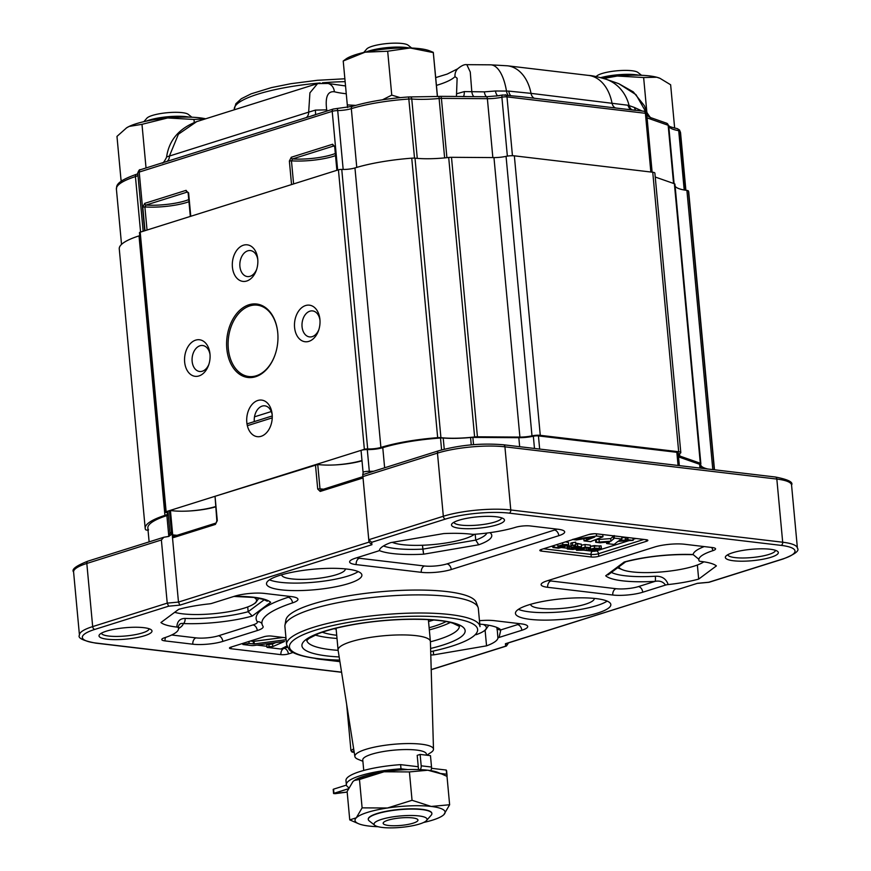 <?xml version="1.0" encoding="UTF-8"?>
<svg xmlns="http://www.w3.org/2000/svg" width="871" height="871" viewBox="0 0 871 871"><rect width="100%" height="100%" fill="white"/><g stroke="black" fill="none" stroke-linecap="round" stroke-linejoin="round"><path stroke-width="1.31" d="M565.508 541.871L568.48 542.524L568.741 545.17L567.652 545.921L563.548 544.919L560.946 545.442L559.824 546.084L562.405 546.542A3.277 0.708 174.7 0 0 564.005 546.4L565.137 546.607L558.518 548.218L552.933 547.554L554.196 547.162L558.681 547.696L562.176 546.857A5.139 1.1 -5.3 0 1 559.378 546.814A4.725 1.013 -5.3 0 1 557.865 546.226L562.786 544.615L567.043 544.549L568.719 545.104L567.652 545.921L563.548 544.919L560.946 545.442L559.824 546.084L562.405 546.542A3.277 0.708 174.7 0 0 564.005 546.4L563.864 544.887L564.005 546.4L565.137 546.607L564.974 544.843L565.137 546.607L558.518 548.218L552.933 547.554L552.769 545.877L552.933 547.554L554.196 547.162L554.032 545.486L554.196 547.162L558.681 547.696L558.583 546.672L558.681 547.696L562.176 546.857A5.139 1.1 -5.3 0 1 559.378 546.814A4.725 1.013 -5.3 0 1 557.865 546.226A4.725 1.013 -5.3 0 1 557.865 546.215L562.786 544.615L568.741 545.17L568.48 542.524L565.508 541.871M571.006 545.758L575.742 544.985L571.006 545.758L570.766 543.166L575.687 542.176L575.742 544.985L571.006 545.758L575.927 544.767L575.687 542.176L572.269 542.698L570.766 543.166L571.006 545.758M581.512 546.792C580.097 547.881 577.212 548.774 572.857 549.47L567.326 549.035L568.273 548.295L571.474 549.209L576.7 548.186A4.399 0.947 -5.3 0 1 574.414 548.371L571.169 547.728L575.045 546.28L581.512 546.792C580.097 547.881 577.212 548.774 572.857 549.47L567.326 549.035L568.273 548.295L568.044 545.769L568.273 548.295L569.754 548.425L569.514 545.845L568.153 545.725L569.514 545.845L569.754 548.425L569.144 548.861L571.474 549.209L576.7 548.186A4.399 0.947 -5.3 0 1 574.414 548.371L571.169 547.728L575.045 546.28L581.512 546.792M577.397 543.417L581.273 544.201L575.807 543.548L577.397 543.417L577.636 546.008L577.397 543.417M585.214 547.13L590.527 547.696A4.769 1.023 -5.3 0 1 590.538 547.75A4.769 1.023 -5.3 0 1 589.449 548.523L585.519 547.5L582.372 548.469L584.485 548.904L583.167 549.253A3.898 0.838 174.7 0 0 580.924 549.176L578.181 549.96L584.136 550.134L576.656 550.287A3.996 0.86 -5.3 0 1 576.417 550.037A3.996 0.86 -5.3 0 1 576.504 549.819L579.139 548.98A3.691 0.795 -5.3 0 1 581.207 548.839A3.647 0.784 -5.3 0 1 580.554 548.458A3.647 0.784 -5.3 0 1 580.576 548.36L585.214 547.13L590.527 547.696A4.769 1.023 -5.3 0 1 590.538 547.75A4.769 1.023 -5.3 0 1 589.449 548.523L585.519 547.5L582.372 548.469L584.485 548.904L584.365 547.652L584.485 548.904L583.167 549.253A3.898 0.838 174.7 0 0 580.924 549.176L578.181 549.96L580.848 550.265L582.993 549.895L582.939 549.22L584.136 550.134L584.038 549.024L584.136 550.134L576.656 550.287A3.996 0.86 -5.3 0 1 576.417 550.037A3.996 0.86 -5.3 0 1 576.504 549.819L579.139 548.98L579.052 548.033L579.139 548.98A3.691 0.795 -5.3 0 1 581.207 548.839A3.647 0.784 -5.3 0 1 580.554 548.458A3.647 0.784 -5.3 0 1 580.576 548.36L580.489 547.5L580.576 548.36L585.214 547.13L584.974 544.538L590.288 545.115A4.769 1.023 -5.3 0 1 590.298 545.159L590.538 547.75L590.298 545.159A4.769 1.023 -5.3 0 0 590.288 545.115L584.974 544.538L581.382 545.213L584.974 544.538L585.214 547.13M576.221 547.957L578.551 547.511A4.475 0.958 174.7 0 0 579.563 547.064L579.563 547.064A3.157 0.675 174.7 0 0 579.748 546.803A3.157 0.675 174.7 0 0 579.661 546.661L576.667 546.455L573.064 547.587L578.551 547.511A4.475 0.958 174.7 0 0 579.563 547.064A3.157 0.675 174.7 0 0 579.748 546.803A3.157 0.675 174.7 0 0 579.661 546.661L576.667 546.455L573.064 547.587L576.221 547.957L576.09 546.531L576.221 547.957M570.93 545.137L571.169 547.75L570.93 545.137M568.905 546.259L571.234 546.629L568.905 546.259M567.086 546.455L567.315 548.98L567.075 546.389L568.034 545.714L567.086 546.455M315.16 635.024A76.637 16.451 174.7 0 0 337.012 638.443A76.637 16.451 174.7 0 1 315.16 635.024M429.327 629.885A76.637 16.451 174.7 0 0 450.165 622.504A76.637 16.451 174.7 0 1 429.327 629.885M322.303 632.226A69.19 14.851 174.7 0 0 336.718 635.286A69.19 14.851 174.7 0 1 322.303 632.226M429.131 627.741A69.19 14.851 174.7 0 0 445.985 621.622A69.19 14.851 174.7 0 1 429.131 627.741M333.865 628.775A69.19 14.851 174.7 0 0 336.141 629.069A69.19 14.851 174.7 0 1 333.865 628.775M428.554 621.524A69.19 14.851 174.7 0 0 433.66 620.032A69.19 14.851 174.7 0 1 428.554 621.524M483.808 624.736A43.909 9.429 -5.3 0 1 483.394 631.388A43.909 9.429 -5.3 0 1 476.099 634.698A43.909 9.429 -5.3 0 0 483.394 631.388L485.441 630.06L488.598 625.509L485.441 630.06L483.394 631.388A43.909 9.429 -5.3 0 0 483.808 624.736M258.807 598.257L255.649 602.808L258.807 598.257M254.016 597.484A43.909 9.429 -5.3 0 1 253.603 604.136A43.909 9.429 -5.3 0 1 215.888 613.489A43.909 9.429 -5.3 0 1 174.679 612.313A43.909 9.429 -5.3 0 0 215.888 613.489A43.909 9.429 -5.3 0 0 253.603 604.136L255.649 602.808L253.603 604.136A43.909 9.429 -5.3 0 0 254.016 597.484M247.723 606.935L248.17 611.714L252.22 616.058L270.663 602.318A58.814 12.619 174.7 0 0 234.255 596.319A58.814 12.619 174.7 0 1 270.663 602.318L252.22 616.058L248.17 611.714L264.294 599.705L248.17 611.714L247.723 606.935M474.401 534.293A43.909 9.429 -5.3 0 1 473.454 534.968A43.909 9.429 -5.3 0 1 433.562 544.527A43.909 9.429 -5.3 0 1 392.592 542.47A43.909 9.429 -5.3 0 1 392.298 542.339A43.909 9.429 -5.3 0 0 392.592 542.47L392.592 542.47A43.909 9.429 -5.3 0 0 433.562 544.527A43.909 9.429 -5.3 0 0 473.454 534.968L474.499 534.293L473.454 534.968A43.909 9.429 -5.3 0 0 474.401 534.293M621.6 569.362A43.909 9.429 -5.3 0 1 618.846 566.879A43.909 9.429 -5.3 0 0 621.6 569.362A43.909 9.429 -5.3 0 0 622.384 569.71A43.909 9.429 -5.3 0 1 621.6 569.362M703.822 561.817A43.909 9.429 -5.3 0 1 703.245 562.209A43.909 9.429 -5.3 0 1 663.354 571.779A43.909 9.429 -5.3 0 1 622.384 569.71L617.637 567.772L622.384 569.71A43.909 9.429 -5.3 0 0 663.354 571.779A43.909 9.429 -5.3 0 0 703.245 562.209L703.844 561.817A43.909 9.429 -5.3 0 1 703.245 562.209L703.844 561.817M697.366 565.007L698.673 579.106L716.398 565.91A54.546 11.704 174.7 0 0 700.48 561.381A4.257 0.915 174.7 0 1 699.152 560.924A53.218 11.421 -5.3 0 1 698.836 559.922A53.218 11.421 -5.3 0 1 712.783 550.701A10.648 2.286 174.7 0 0 715.57 548.861A10.648 2.286 174.7 0 0 712.293 547.543L684.519 544.244A21.285 4.573 174.7 0 0 654.546 547.042L546.999 580.881A21.285 4.573 174.7 0 0 541.12 584.659A21.285 4.573 174.7 0 0 547.663 587.304L612.77 595.024A21.285 4.573 174.7 0 0 642.744 592.226L665.488 585.072C663.201 581.741 659.761 580.5 655.155 581.338A4.257 0.642 -93.4 0 0 655.34 576.243C661.895 575.992 666.173 578.758 668.177 584.561A54.546 11.704 174.7 0 0 698.673 579.106L716.398 565.91A54.546 11.704 174.7 0 0 700.48 561.381A4.257 0.915 174.7 0 1 699.152 560.924A53.218 11.421 -5.3 0 1 698.836 559.922A53.218 11.421 -5.3 0 1 712.783 550.701A10.648 2.286 174.7 0 0 715.57 548.861A10.648 2.286 174.7 0 0 712.293 547.543L684.519 544.244A21.285 4.573 174.7 0 0 654.546 547.042L546.999 580.881A21.285 4.573 174.7 0 0 541.12 584.659A21.285 4.573 174.7 0 0 547.663 587.304L612.77 595.024A21.285 4.573 174.7 0 0 642.744 592.226L665.488 585.072C663.201 581.741 659.761 580.5 655.155 581.338A4.257 0.642 -93.4 0 0 655.34 576.243C661.895 575.992 666.173 578.758 668.177 584.561A4.257 0.915 174.7 0 0 665.488 585.072A4.257 0.915 174.7 0 1 668.177 584.561A54.546 11.704 174.7 0 0 698.673 579.106L697.366 565.007M369.162 449.578A13.315 2.863 -5.3 0 0 382.772 447.672L384.634 467.781L382.772 447.672A71.847 15.417 -5.3 0 1 440.497 438.037A71.847 15.417 174.7 0 0 382.772 447.672A13.315 2.863 174.7 0 1 367.29 449.578L369.304 471.309A4.257 1.971 -88.7 0 0 369.522 472.539A4.257 1.971 -88.7 0 1 369.304 471.309L367.29 449.578A5.324 1.143 -5.3 0 0 361.04 450.351L363.055 472.093A4.257 2.951 -107.5 0 1 362.728 474.401A4.257 2.951 -107.5 0 0 363.055 472.093A5.324 1.143 -5.3 0 1 369.304 471.309A13.315 2.863 -5.3 0 0 373.713 471.222A13.315 2.863 -5.3 0 1 369.304 471.309A5.324 1.143 -5.3 0 0 363.055 472.093L361.04 450.351A5.324 1.143 -5.3 0 1 367.29 449.578A13.315 2.863 174.7 0 0 382.772 447.672A71.847 15.417 -5.3 0 1 440.497 438.037A5.324 1.143 -5.3 0 1 443.208 438.026A43.104 9.254 174.7 0 0 470.569 437.503A5.324 1.143 -5.3 0 1 472.866 437.394L518.833 437.699A15.961 3.43 174.7 0 0 533.346 436.229A4.257 0.915 -5.3 0 1 538.441 435.903L676.843 452.31A4.257 0.915 -5.3 0 1 678.15 452.844A4.257 0.915 174.7 0 0 676.843 452.31A4.257 0.915 -5.3 0 1 678.15 452.844L679.336 465.626L678.15 452.844A4.257 0.915 174.7 0 1 677.649 453.334M320.201 491.44L317.719 489.023L315.454 464.7L215.039 496.296L217.293 520.618L215.377 524.418A1.6 1.111 72.5 0 1 216.052 523.036L216.052 523.036A1.6 1.111 72.5 0 0 215.377 524.418L217.293 520.618L215.039 496.296L216.846 520.902L215.039 496.296L317.741 464.493A31.933 6.859 174.7 0 0 361.487 460.966A31.933 6.859 174.7 0 1 317.741 464.493L315.454 464.7L317.719 489.023L320.201 491.44L361.944 478.299A1.6 1.111 72.5 0 1 362.619 476.916L362.619 476.916A1.6 1.111 72.5 0 0 361.944 478.299L320.201 491.44A1.6 1.111 72.5 0 1 320.876 490.046L320.876 490.046A1.6 1.111 72.5 0 0 320.201 491.44M172.48 537.472L178.479 602.079L167.232 603.135L92.674 626.597A47.894 10.278 174.7 0 0 79.446 635.101L73.589 571.964A47.894 10.278 -5.3 0 1 86.817 563.45L92.674 626.597A2.657 1.84 72.5 0 0 94.83 629.406A45.238 9.712 174.7 0 0 96.235 643.07L341.574 672.162L96.235 643.07A2.657 1.829 -83.2 0 1 95.679 643.125A2.657 1.829 -83.2 0 0 96.235 643.07A45.238 9.712 174.7 0 1 94.83 629.406L168.636 606.183L167.232 603.135L92.674 626.597A47.894 10.278 174.7 0 0 79.446 635.101L73.589 571.964A47.894 10.278 -5.3 0 1 86.817 563.45A2.657 1.84 -107.5 0 1 87.927 561.142L163.781 537.265L161.375 539.987L167.232 603.135L161.375 539.987L86.817 563.45L92.674 626.597A2.657 1.84 72.5 0 0 94.83 629.406L168.636 606.183L167.232 603.135L178.479 602.079L179.872 605.138L178.479 602.079L172.48 537.472A1.6 1.121 -64.5 0 1 174.08 536.101L172.698 534.838L174.08 536.101A1.6 1.121 -64.5 0 0 172.48 537.472L172.24 534.794L172.48 537.472L173.634 537.549L215.377 524.418L172.48 537.472M171.99 532.214L169.453 510.635A5.324 1.143 -5.3 0 0 167.983 511.582A5.324 1.143 -5.3 0 1 169.453 510.635L170.444 510.504A31.933 6.859 174.7 0 0 215.551 506.9A31.933 6.859 174.7 0 1 170.444 510.504L172.24 534.794L171.99 532.214L171.141 534.674L168.876 536.373L163.781 537.265L161.375 539.987L86.817 563.45A2.657 1.84 -107.5 0 1 87.927 561.142C76.049 565.834 71.27 569.438 73.589 571.964C71.27 569.438 76.049 565.834 87.927 561.142L163.781 537.265L168.702 536.449L169.997 533.324A5.324 1.143 -5.3 0 1 171.467 532.377L171.141 534.674L168.876 536.373L169.997 533.324A5.324 1.143 -5.3 0 1 171.467 532.377L169.453 510.635L171.99 532.214M362.902 476.579L368.76 539.726L371.677 542.295L368.771 539.748L362.739 474.673L438.592 450.808A2.657 1.84 72.5 0 0 437.471 453.116A47.894 10.278 -5.3 0 1 504.919 446.823L510.776 509.971A47.894 10.278 174.7 0 0 443.328 516.263L368.76 539.726L443.328 516.263A2.657 1.84 72.5 0 0 445.484 519.072L371.677 542.295L371.928 544.713L369.01 542.132L178.479 602.079L369.01 542.132L368.771 539.748L369.021 542.154L371.928 544.713L179.872 605.138L168.636 606.183L179.872 605.138L371.928 544.713L371.677 542.295L445.484 519.072A45.238 9.712 174.7 0 1 509.187 513.139A45.238 9.712 174.7 0 0 445.484 519.072A2.657 1.84 72.5 0 1 443.328 516.263L437.471 453.116L362.902 476.579L362.739 474.673L438.592 450.808A2.657 1.84 72.5 0 0 437.471 453.116A47.894 10.278 -5.3 0 1 504.919 446.823L510.776 509.971A2.657 1.829 96.8 0 1 509.187 513.139L781.102 545.377A2.657 1.829 -83.2 0 0 782.691 542.219L510.776 509.971A47.894 10.278 174.7 0 0 443.328 516.263L437.471 453.116L362.902 476.579M108.777 636.048A23.953 5.139 174.7 0 0 134.624 634.774A23.953 5.139 174.7 0 0 149.115 628.753A23.953 5.139 174.7 0 1 134.624 634.774A23.953 5.139 174.7 0 1 108.777 636.048A23.953 5.139 174.7 0 1 101.428 633.173A23.953 5.139 174.7 0 0 108.777 636.048M735.102 557.603A23.953 5.139 174.7 0 0 760.949 556.34A23.953 5.139 174.7 0 0 775.44 550.309A23.953 5.139 174.7 0 1 760.949 556.34A23.953 5.139 174.7 0 1 735.102 557.603A23.953 5.139 174.7 0 1 727.764 554.74A23.953 5.139 174.7 0 0 735.102 557.603M461.271 525.137A23.953 5.139 174.7 0 0 487.118 523.863A23.953 5.139 174.7 0 0 501.609 517.842A23.953 5.139 174.7 0 1 487.118 523.863A23.953 5.139 174.7 0 1 461.271 525.137A23.953 5.139 174.7 0 1 453.922 522.262A23.953 5.139 174.7 0 0 461.271 525.137M358.221 571.594A47.894 10.278 -5.3 0 1 314.453 582.198A47.894 10.278 -5.3 0 1 269.477 579.825A47.894 10.278 -5.3 0 0 314.453 582.198A47.894 10.278 -5.3 0 0 358.221 571.594M345.286 568.883A31.933 6.859 -5.3 0 1 345.297 569.013A31.933 6.859 -5.3 0 1 314.137 578.78A31.933 6.859 -5.3 0 1 281.703 574.914A31.933 6.859 -5.3 0 1 281.703 574.784A31.933 6.859 -5.3 0 0 281.703 574.914A31.933 6.859 -5.3 0 0 314.137 578.78A31.933 6.859 -5.3 0 0 345.297 569.013A31.933 6.859 -5.3 0 0 345.286 568.883M496.318 516.775A26.609 5.716 174.7 0 0 470.09 517.755A26.609 5.716 174.7 0 0 452.038 523.678A26.609 5.716 174.7 0 0 478.527 528.218A26.609 5.716 174.7 0 0 503.732 518.887A26.609 5.716 174.7 0 0 496.318 516.775A26.609 5.716 174.7 0 0 470.09 517.755A26.609 5.716 174.7 0 0 452.038 523.678A26.609 5.716 174.7 0 0 478.527 528.218A26.609 5.716 174.7 0 0 503.732 518.887A26.609 5.716 174.7 0 0 496.318 516.775M770.149 549.242A26.609 5.716 174.7 0 0 743.932 550.232A26.609 5.716 174.7 0 0 725.87 556.155A26.609 5.716 174.7 0 0 752.359 560.695A26.609 5.716 174.7 0 0 777.563 551.354A26.609 5.716 174.7 0 0 770.149 549.242A26.609 5.716 174.7 0 0 743.932 550.232A26.609 5.716 174.7 0 0 725.87 556.155A26.609 5.716 174.7 0 0 752.359 560.695A26.609 5.716 174.7 0 0 777.563 551.354A26.609 5.716 174.7 0 0 770.149 549.242M143.824 627.675A26.609 5.716 174.7 0 0 117.596 628.666A26.609 5.716 174.7 0 0 99.544 634.589A26.609 5.716 174.7 0 0 126.034 639.129A26.609 5.716 174.7 0 0 151.238 629.798A26.609 5.716 174.7 0 0 143.824 627.675A26.609 5.716 174.7 0 0 117.596 628.666A26.609 5.716 174.7 0 0 99.544 634.589A26.609 5.716 174.7 0 0 126.034 639.129A26.609 5.716 174.7 0 0 151.238 629.798A26.609 5.716 174.7 0 0 143.824 627.675M280.908 654.644A5.324 1.143 174.7 0 0 288.399 653.947L293.102 652.466L288.399 653.947A5.324 3.68 72.5 0 0 284.088 648.318L287.386 647.284L284.088 648.318A5.324 3.669 96.8 0 0 280.908 654.644A5.324 1.143 174.7 0 0 288.399 653.947A5.324 3.68 72.5 0 0 284.088 648.318A5.324 3.669 96.8 0 0 280.908 654.644L231.12 648.743L280.908 654.644M230.946 647.131A5.324 1.143 174.7 0 0 229.476 648.078A5.324 1.143 174.7 0 0 231.12 648.743A5.324 3.669 96.8 0 1 231.153 647.077A5.324 3.669 96.8 0 0 231.12 648.743A5.324 1.143 174.7 0 1 229.476 648.078A5.324 1.143 174.7 0 1 230.946 647.131L263.924 636.755L230.946 647.131M271.425 636.059A5.324 1.143 174.7 0 0 263.924 636.755A5.324 1.143 174.7 0 1 271.425 636.059L285.96 637.79L271.425 636.059M591.257 556.994A5.324 1.143 174.7 0 0 598.758 556.297L646.391 541.316A5.324 1.143 174.7 0 0 647.861 540.368A5.324 1.143 174.7 0 0 646.217 539.704L596.439 533.803A5.324 1.143 174.7 0 0 588.938 534.5L541.305 549.481A5.324 1.143 174.7 0 0 539.835 550.428A5.324 1.143 174.7 0 0 541.468 551.093L591.257 556.994A5.324 1.143 174.7 0 0 598.758 556.297L646.391 541.316A5.324 1.143 174.7 0 0 647.861 540.368A5.324 1.143 174.7 0 0 646.217 539.704L596.439 533.803A5.324 1.143 174.7 0 0 588.938 534.5L541.305 549.481A5.324 1.143 174.7 0 0 539.835 550.428A5.324 1.143 174.7 0 0 541.468 551.093L591.257 556.994L591.017 554.413A5.324 1.143 174.7 0 0 598.519 553.706L598.758 556.297L598.519 553.706L643.909 539.432L598.519 553.706A2.657 1.84 72.5 0 0 596.363 550.897L629.308 540.532L596.363 550.897A2.657 0.566 174.7 0 1 592.607 551.245A2.657 0.566 174.7 0 0 596.363 550.897A2.657 1.84 72.5 0 1 598.519 553.706A5.324 1.143 174.7 0 1 591.017 554.413A2.657 1.829 96.8 0 1 592.607 551.245L586.477 550.516L586.009 547.685L587.718 547.478L586.009 547.685L586.248 550.265L588.077 550.047L587.816 547.489L587.903 548.414L588.709 547.805L587.903 548.414L588.077 550.047A6.228 1.339 -5.3 0 1 588.567 549.612L588.458 548.447L588.567 549.612L594.566 548.175L599.498 548.654L599.259 546.073L601.055 545.856L601.491 548.697L599.629 548.915A4.769 1.023 -5.3 0 1 599.281 549.307L593.456 550.788L588.818 550.603A7.763 1.666 -5.3 0 1 588.165 550.309L586.248 550.265L588.077 550.047A6.228 1.339 -5.3 0 1 588.567 549.612L594.566 548.175L601.295 548.447L601.055 545.856L601.491 548.697L599.629 548.915A4.769 1.023 -5.3 0 1 599.281 549.307L593.456 550.788L588.818 550.603A7.763 1.666 -5.3 0 1 588.165 550.309L586.466 550.516L592.607 551.245A2.657 1.829 96.8 0 0 591.017 554.413L591.257 556.994M378.243 551.016L355.51 558.169A21.285 4.573 174.7 0 0 349.63 561.958A21.285 4.573 174.7 0 0 356.174 564.604L421.281 572.323A21.285 4.573 174.7 0 0 451.254 569.525L558.801 535.687A21.285 4.573 174.7 0 0 564.68 531.909A21.285 4.573 174.7 0 0 558.137 529.263L530.363 525.964A10.648 2.286 174.7 0 0 515.523 527.314A53.218 11.421 -5.3 0 1 474.51 534.293A4.257 0.915 174.7 0 1 471.821 534.261A54.546 11.704 174.7 0 0 443.698 533.575L390.785 542.6A54.546 11.704 174.7 0 0 379.418 550.32A4.257 0.915 174.7 0 1 378.243 551.016L355.51 558.169A21.285 4.573 174.7 0 0 349.63 561.958A21.285 4.573 174.7 0 0 356.174 564.604L421.281 572.323A21.285 4.573 174.7 0 0 451.254 569.525L558.801 535.687A21.285 4.573 174.7 0 0 564.68 531.909A21.285 4.573 174.7 0 0 558.137 529.263L530.363 525.964A10.648 2.286 174.7 0 0 515.523 527.314A53.218 11.421 -5.3 0 1 474.51 534.293A4.257 0.915 174.7 0 1 471.821 534.261A54.546 11.704 174.7 0 0 443.698 533.575L390.785 542.6A54.546 11.704 174.7 0 0 379.418 550.32A4.257 0.915 174.7 0 1 378.243 551.016M178.185 627.523A53.218 11.421 -5.3 0 1 178.501 628.524A53.218 11.421 -5.3 0 1 164.554 637.746A10.648 2.286 174.7 0 0 161.766 639.586A10.648 2.286 174.7 0 0 165.044 640.904L192.818 644.202A21.285 4.573 174.7 0 0 222.791 641.404L257.283 630.55A21.285 4.573 174.7 0 0 263.162 626.772A21.285 4.573 174.7 0 0 262.977 626.26A119.752 25.705 -5.3 0 1 261.91 623.386A119.752 25.705 -5.3 0 1 292.525 602.895A21.285 4.573 174.7 0 0 297.958 599.248A21.285 4.573 174.7 0 0 291.426 596.602L264.566 593.423A21.285 4.573 174.7 0 0 234.593 596.221L211.849 603.374A4.257 0.915 174.7 0 1 209.16 603.886A54.546 11.704 174.7 0 0 178.664 609.341L160.939 622.536A54.546 11.704 174.7 0 0 176.857 627.066C177.14 621.393 179.883 618.508 185.088 618.421A54.546 11.704 174.7 0 0 248.17 611.714A54.546 11.704 174.7 0 1 185.088 618.421A4.257 2.21 -87.7 0 1 183.291 623.549C180.439 622.983 178.74 624.311 178.185 627.523A4.257 0.915 174.7 0 0 176.857 627.066C177.14 621.393 179.883 618.508 185.088 618.421A4.257 2.21 -87.7 0 1 183.291 623.549C180.439 622.983 178.74 624.311 178.185 627.523A53.218 11.421 -5.3 0 1 178.501 628.524A53.218 11.421 -5.3 0 1 164.554 637.746A10.648 2.286 174.7 0 0 161.766 639.586A10.648 2.286 174.7 0 0 165.044 640.904L192.818 644.202A21.285 4.573 174.7 0 0 222.791 641.404L257.283 630.55A21.285 4.573 174.7 0 0 263.162 626.772A21.285 4.573 174.7 0 0 262.977 626.26A119.752 25.705 -5.3 0 1 261.91 623.386A119.752 25.705 -5.3 0 1 292.525 602.895A21.285 4.573 174.7 0 0 297.958 599.248A21.285 4.573 174.7 0 0 291.426 596.602L264.566 593.423A21.285 4.573 174.7 0 0 234.593 596.221L211.849 603.374A4.257 0.915 174.7 0 1 209.16 603.886A54.546 11.704 174.7 0 0 178.664 609.341L160.939 622.536A54.546 11.704 174.7 0 0 176.857 627.066A4.257 0.915 174.7 0 1 178.185 627.523M528.675 604.899A47.894 10.278 -5.3 0 1 580.467 597.833A47.894 10.278 -5.3 0 1 610.832 604.561A47.894 10.278 -5.3 0 1 564.092 619.216A47.894 10.278 -5.3 0 1 515.447 613.402A47.894 10.278 -5.3 0 1 528.675 604.899A47.894 10.278 -5.3 0 1 580.467 597.833A47.894 10.278 -5.3 0 1 610.832 604.561A47.894 10.278 -5.3 0 1 564.092 619.216A47.894 10.278 -5.3 0 1 515.447 613.402A47.894 10.278 -5.3 0 1 528.675 604.899M312.275 604.158A95.701 20.545 174.7 0 0 285.906 619.945L284.959 625.236A97.127 20.85 174.7 0 0 284.904 626.467L286.592 644.584A97.127 20.85 -5.3 0 1 381.378 614.861A97.127 20.85 -5.3 0 1 480.019 626.641A97.127 20.85 -5.3 0 0 381.378 614.861A97.127 20.85 -5.3 0 0 286.592 644.584L289.096 649.57C291.415 652.172 297.457 656.037 317.948 658.726C297.457 656.037 291.415 652.172 289.096 649.57L286.592 644.584L284.904 626.467A97.127 20.85 174.7 0 1 284.959 625.236A97.127 20.85 174.7 0 1 311.731 609.21A97.127 20.85 174.7 0 0 284.959 625.236L285.906 619.945A95.701 20.545 174.7 0 1 312.275 604.158A95.701 20.545 174.7 0 1 413.126 590.07A95.701 20.545 174.7 0 1 476.154 602.297A95.701 20.545 174.7 0 0 413.126 590.07A95.701 20.545 174.7 0 0 312.275 604.158M430.786 654.992A54.546 11.704 174.7 0 0 433.638 654.872L486.551 645.847A54.546 11.704 174.7 0 0 497.918 638.127L497.374 631.127L497.918 638.127A4.257 0.915 174.7 0 1 499.094 637.43L521.827 630.277A21.285 4.573 174.7 0 0 527.706 626.489A21.285 4.573 174.7 0 0 521.163 623.843L494.314 620.664A21.285 4.573 174.7 0 0 479.464 620.707A21.285 4.573 174.7 0 1 494.314 620.664L521.163 623.843A21.285 4.573 174.7 0 1 527.706 626.489A21.285 4.573 174.7 0 1 521.827 630.277L499.094 637.43A4.257 0.915 174.7 0 0 497.918 638.127A54.546 11.704 174.7 0 1 486.551 645.847L485.103 630.277L486.551 645.847L433.638 654.872L433.29 651.17L433.638 654.872A54.546 11.704 174.7 0 1 430.786 654.992M319.2 659.184L339.919 661.644L319.2 659.184A21.285 4.573 174.7 0 1 315.019 658.345A21.285 4.573 174.7 0 0 319.2 659.184M279.733 575.383A47.894 10.278 -5.3 0 1 331.524 568.317A47.894 10.278 -5.3 0 1 361.89 575.045A47.894 10.278 -5.3 0 1 315.15 589.7A47.894 10.278 -5.3 0 1 266.504 583.886A47.894 10.278 -5.3 0 1 279.733 575.383A47.894 10.278 -5.3 0 1 331.524 568.317A47.894 10.278 -5.3 0 1 361.89 575.045A47.894 10.278 -5.3 0 1 315.15 589.7A47.894 10.278 -5.3 0 1 266.504 583.886A47.894 10.278 -5.3 0 1 279.733 575.383M607.163 601.11A47.894 10.278 -5.3 0 1 563.395 611.714A47.894 10.278 -5.3 0 1 518.419 609.352A47.894 10.278 -5.3 0 0 563.395 611.714A47.894 10.278 -5.3 0 0 607.163 601.11M594.218 598.399A31.933 6.859 -5.3 0 1 594.24 598.529A31.933 6.859 -5.3 0 1 563.08 608.306A31.933 6.859 -5.3 0 1 530.646 604.43A31.933 6.859 -5.3 0 1 530.646 604.3A31.933 6.859 -5.3 0 0 530.646 604.43A31.933 6.859 -5.3 0 0 563.08 608.306A31.933 6.859 -5.3 0 0 594.24 598.529A31.933 6.859 -5.3 0 0 594.218 598.399M478.331 608.524A97.127 20.85 174.7 0 0 478.048 607.327A97.127 20.85 174.7 0 0 414.084 594.915A97.127 20.85 174.7 0 0 311.731 609.21A97.127 20.85 174.7 0 1 414.084 594.915A97.127 20.85 174.7 0 1 478.048 607.327A97.127 20.85 174.7 0 1 478.331 608.524L480.019 626.641L478.331 608.524M500.792 629.907L499.094 637.43L500.792 629.907A58.814 12.619 174.7 0 0 479.779 624.126A58.814 12.619 174.7 0 1 500.792 629.907L517.516 624.649A15.961 3.43 174.7 0 0 519.965 623.701A15.961 3.43 174.7 0 1 517.516 624.649A5.324 3.68 -107.5 0 1 521.827 630.277A5.324 3.68 -107.5 0 0 517.516 624.649L500.792 629.907A4.257 4.105 -42 0 1 497.254 628.622A4.257 4.105 -42 0 0 500.792 629.907M693.087 554.544L698.618 559.095L693.087 554.544A4.257 2.21 92.3 0 1 692.521 554.664L692.521 554.664A4.257 2.21 92.3 0 0 693.087 554.544A58.814 12.619 174.7 0 0 624.159 562.035L605.715 575.775A58.814 12.619 174.7 0 0 655.155 581.338L638.432 586.597L655.155 581.338A58.814 12.619 174.7 0 1 605.715 575.775L624.159 562.035A58.814 12.619 174.7 0 1 693.087 554.544A58.542 12.564 174.7 0 1 704.203 546.574A58.542 12.564 174.7 0 0 693.087 554.544M475.196 534.239L475.74 540.107L478.723 544.789A58.814 12.619 174.7 0 0 489.927 532.649A58.814 12.619 174.7 0 1 478.723 544.789L475.74 540.107A54.546 11.704 174.7 0 0 486.911 533.052A54.546 11.704 174.7 0 1 475.74 540.107L475.196 534.239M422.468 545.246L423.633 554.185L478.723 544.789L423.633 554.185L422.838 549.133L475.74 540.107L422.838 549.133L422.468 545.246M556.112 544.832L557.756 545.017L556.112 544.832M590.396 546.28L601.055 545.856L601.491 548.697L599.498 548.654L599.259 546.073L594.327 545.594L590.396 546.28M588.774 534.554L594.37 533.716L588.774 534.554M595.514 539.682L596.156 539.65A24.954 5.357 174.7 0 0 599.041 539.465L610.713 538.583L614.175 535.545L610.713 538.583L610.952 541.174L614.414 538.136L614.207 535.905L614.414 538.136L621.894 539.018L621.687 536.797L621.894 539.018L619.031 540.564L625.465 540.064L625.226 537.483A8.166 1.753 174.7 0 0 626.51 537.363A8.166 1.753 174.7 0 1 625.226 537.483L621.774 537.745L625.226 537.483L625.465 540.064A8.166 1.753 174.7 0 0 626.924 539.933L626.685 537.385L626.924 539.933A5.215 1.121 174.7 0 0 628.067 539.759L627.86 537.527L628.067 539.759L633.163 540.358L632.956 538.136L633.163 540.358L617.887 541.381L614.153 544.451L606.63 543.558L606.51 542.241L606.63 543.558L608.067 543.101L607.98 542.121L608.067 543.101A13.707 2.94 174.7 0 0 608.785 542.644L609.711 541.991L602.318 542.557A4.464 0.958 174.7 0 0 600.261 542.807L595.753 542.274L595.514 539.682L596.156 539.65A24.954 5.357 174.7 0 0 599.041 539.465L610.713 538.583L610.952 541.174L614.414 538.136L621.894 539.018L619.031 540.564L625.465 540.064A8.166 1.753 174.7 0 0 626.924 539.933A5.215 1.121 174.7 0 0 628.067 539.759L633.163 540.358L617.887 541.381L614.153 544.451L606.63 543.558L608.067 543.101A13.707 2.94 174.7 0 0 608.785 542.644L609.711 541.991L602.318 542.557A4.464 0.958 174.7 0 0 600.261 542.807L596.395 542.241A24.954 5.357 174.7 0 0 599.281 542.045L599.041 539.465L599.281 542.045L610.952 541.174L599.281 542.045A24.954 5.357 174.7 0 1 596.395 542.241L596.156 539.65L596.395 542.241L595.753 542.274L595.514 539.682M266.744 644.79L272.536 643.996L275.672 642.624L272.536 643.996L272.775 646.587L284.534 641.448L254.092 645.476A2.918 0.631 -5.3 0 1 251.512 645.542L242.889 644.518L242.791 643.408L242.889 644.518L249.128 643.429L248.943 641.47L249.128 643.429L254.299 643.919L286.134 639.695L254.299 643.919L254.049 641.339L283.217 637.463L253.232 641.361L254.049 641.339L254.299 643.919L253.472 643.941L253.232 641.361L250.391 641.023L253.232 641.361L253.472 643.941L249.128 643.429L242.889 644.518L251.512 645.542A2.918 0.631 -5.3 0 0 254.092 645.476L284.534 641.448L272.775 646.587L272.536 643.996L268.812 644.05L269.052 646.641L272.775 646.587L269.052 646.641L268.812 644.05L266.744 644.79L266.983 647.382L269.052 646.641L266.983 647.382L266.744 644.79M286.864 645.999L280.963 649.037L266.983 647.382L280.963 649.037L286.864 645.999M286.091 639.26L285.514 637.735L286.091 639.26M678.531 456.894L699.62 464.287A5.324 1.143 -5.3 0 1 700.164 464.722A5.324 1.143 -5.3 0 1 700.164 464.733A5.324 1.143 -5.3 0 1 700.164 464.733A5.324 1.143 174.7 0 0 700.164 464.722A5.324 1.143 174.7 0 0 699.62 464.287A5.324 1.143 -5.3 0 1 700.164 464.722L700.48 468.13L700.164 464.722M700.175 464.842A43.104 9.254 174.7 0 0 706.131 468.805A43.104 9.254 -5.3 0 1 700.175 464.842A43.104 9.254 174.7 0 0 706.131 468.805M148.527 529.895A71.847 15.417 174.7 0 1 147.841 528.109A71.847 15.417 -5.3 0 1 166.884 515.599A71.847 15.417 174.7 0 0 147.841 528.109A71.847 15.417 -5.3 0 1 166.884 515.599A13.315 2.863 174.7 0 0 168.31 515.077A13.315 2.863 -5.3 0 1 166.884 515.599A13.315 2.863 174.7 0 0 168.31 515.077M505.659 646.151L508.098 643.549L506.443 646.032L432.408 669.32A2.657 1.84 72.5 0 1 431.853 669.374L506.443 646.032L432.408 669.32A2.657 1.84 72.5 0 1 431.853 669.374L505.659 646.151L505.409 643.734L697.464 583.309L506.193 643.615L697.464 583.309L709.038 582.285L697.704 583.352L708.95 582.296L782.517 559.04A45.238 9.712 174.7 0 0 781.102 545.377L509.187 513.139A2.657 1.829 96.8 0 0 510.776 509.971L782.691 542.219L776.834 479.072A47.894 10.278 -5.3 0 1 791.554 485.027A47.894 10.278 -5.3 0 0 776.834 479.072L504.919 446.823A2.657 1.829 96.8 0 0 503.405 444.765A2.657 1.829 96.8 0 1 504.919 446.823L776.834 479.072L782.691 542.219A47.894 10.278 174.7 0 1 797.411 548.164A47.894 10.278 174.7 0 0 782.691 542.219A2.657 1.829 -83.2 0 1 781.102 545.377A45.238 9.712 174.7 0 1 782.517 559.04A2.657 1.84 72.5 0 0 783.073 558.986L709.038 582.285L783.073 558.986C794.951 554.294 799.73 550.69 797.411 548.164L791.554 485.027C793.47 482.142 788.059 479.464 775.321 477.003A2.657 1.829 96.8 0 1 776.834 479.072A2.657 1.829 96.8 0 0 775.321 477.003C788.059 479.464 793.47 482.142 791.554 485.027L797.411 548.164C799.73 550.69 794.951 554.294 783.073 558.986A2.657 1.84 72.5 0 1 782.517 559.04L708.711 582.264L697.464 583.309L505.409 643.734L505.659 646.151M596.559 536.013L596.352 533.792L596.559 536.013L602.972 536.776L602.765 534.554L602.972 536.776L592.149 540.978A8.808 1.894 174.7 0 0 590.81 541.686L584.027 540.88L583.82 538.659L584.027 540.88L586.684 540.183L586.51 538.256L586.684 540.183L594.762 537.026L576.373 539.976L572.868 539.563L576.373 539.976L594.762 537.026L584.027 540.88L590.81 541.686A8.808 1.894 174.7 0 1 592.149 540.978L602.972 536.776L596.559 536.013L576.243 539.04L596.559 536.013M572.465 539.508L576.199 538.507L572.465 539.508M590.549 549.536A5.389 1.154 174.7 0 0 590.048 549.808L597.778 548.872L594.37 548.588L590.549 549.536A5.389 1.154 174.7 0 0 590.048 549.808L597.778 548.872L594.37 548.588L590.549 549.536M589.917 550.102L593.325 550.407L597.691 549.155L589.917 550.102L593.325 550.407L597.691 549.155L589.917 550.102M566.085 545.79L565.998 544.898L566.085 545.79L566.858 545.224L566.085 545.79M174.636 536.133A1.6 1.111 72.5 0 0 174.309 536.166L174.309 536.166A1.6 1.111 72.5 0 0 173.634 537.549A1.6 1.111 72.5 0 1 174.309 536.166L216.052 523.036L216.846 520.902L216.052 523.036L174.309 536.166A1.6 1.111 72.5 0 1 174.636 536.133M321.203 490.025A1.6 1.111 72.5 0 0 320.876 490.046L362.924 476.655L320.866 490.057A1.6 1.111 72.5 0 1 321.203 490.025M362.913 476.687A1.6 0.784 39 0 0 362.989 477.471A1.6 0.784 39 0 1 362.913 476.687M446.246 770.051L431.515 768.309L446.246 770.051L446.627 774.199L440.41 773.459L446.627 774.199A50.562 10.855 174.7 0 1 447.041 775.353A50.562 10.855 174.7 0 0 446.627 774.199L446.246 770.051A50.562 10.855 174.7 0 1 446.66 771.205A50.562 10.855 174.7 0 0 446.246 770.051M362.107 807.863L356.293 817.804L349.75 819.894L347.126 791.521L352.929 781.581L354.366 780.427L359.473 779.491L362.107 807.863L356.293 817.804A45.238 9.712 174.7 0 0 358.743 823.792A45.238 9.712 174.7 0 0 368.912 826.046A45.238 9.712 174.7 0 0 378.058 826.71A45.238 9.712 174.7 0 1 368.912 826.046A45.238 9.712 174.7 0 1 358.743 823.792L349.75 819.894L347.126 791.521L352.929 781.581L354.366 780.427L384.078 771.782A45.238 9.712 174.7 0 0 354.704 780.209L354.704 780.209A45.238 9.712 174.7 0 1 384.078 771.782L409.414 771.924L412.048 800.297L387.443 808.005L362.107 807.863L359.473 779.491L384.078 771.782L409.414 771.924L412.048 800.297L387.443 808.005A45.238 9.712 174.7 0 0 356.293 817.804L349.75 819.894L358.743 823.792A45.238 9.712 174.7 0 1 356.293 817.804A45.238 9.712 174.7 0 1 387.443 808.005L362.107 807.863M412.593 817.902A17.474 3.756 174.7 0 0 394.77 818.642A17.474 3.756 174.7 0 0 383.305 822.725A17.474 3.756 174.7 0 0 400.91 825.425A17.474 3.756 174.7 0 0 417.721 819.535A17.474 3.756 174.7 0 0 412.593 817.902A17.474 3.756 174.7 0 0 394.77 818.642A17.474 3.756 174.7 0 0 383.305 822.725A17.474 3.756 174.7 0 0 400.91 825.425A17.474 3.756 174.7 0 0 417.721 819.535A17.474 3.756 174.7 0 0 412.593 817.902M338.1 650.125A46.359 9.951 -5.3 0 1 338.079 649.995A46.359 9.951 -5.3 0 1 350.882 641.753A46.359 9.951 -5.3 0 1 401.008 634.915A46.359 9.951 -5.3 0 1 430.394 641.426A46.359 9.951 -5.3 0 1 430.405 641.568A46.359 9.951 -5.3 0 0 430.394 641.426A46.359 9.951 -5.3 0 0 401.008 634.915A46.359 9.951 -5.3 0 0 350.882 641.753A46.359 9.951 -5.3 0 0 338.079 649.995A46.359 9.951 -5.3 0 0 338.1 650.125L354.878 756.518A39.478 8.47 -5.3 0 1 393.387 744.313A39.478 8.47 -5.3 0 1 433.486 749.223A39.478 8.47 -5.3 0 1 430.818 752.588A39.478 8.47 -5.3 0 0 433.486 749.223L430.405 641.568L433.486 749.223A39.478 8.47 -5.3 0 0 393.387 744.313A39.478 8.47 -5.3 0 0 354.878 756.518L338.1 650.125M358.123 759.338A39.478 8.47 -5.3 0 1 354.878 756.518A39.478 8.47 -5.3 0 0 358.123 759.338L362.891 761.287L358.123 759.338M416.545 750.073A31.933 6.859 174.7 0 0 381.781 751.815A31.933 6.859 174.7 0 0 362.761 759.937L363.74 770.454L362.761 759.937A31.933 6.859 174.7 0 1 381.781 751.815A31.933 6.859 174.7 0 1 416.545 750.073A31.933 6.859 174.7 0 1 426.355 754.036A31.933 6.859 174.7 0 0 416.545 750.073M422.043 809.333A31.933 6.859 174.7 0 0 387.279 811.075A31.933 6.859 174.7 0 0 368.259 819.197L368.291 819.459A31.933 6.859 -5.3 0 1 399.451 809.682A31.933 6.859 -5.3 0 1 431.874 813.558A31.933 6.859 -5.3 0 1 431.243 815.136A31.933 6.859 -5.3 0 0 431.874 813.558A31.933 6.859 -5.3 0 0 399.451 809.682A31.933 6.859 -5.3 0 0 368.291 819.459A31.933 6.859 -5.3 0 0 369.206 820.885A31.933 6.859 -5.3 0 1 368.291 819.459L368.259 819.197A31.933 6.859 174.7 0 1 387.279 811.075A31.933 6.859 174.7 0 1 422.043 809.333A31.933 6.859 174.7 0 1 431.853 813.296A31.933 6.859 174.7 0 0 422.043 809.333M353.974 750.791A42.581 29.342 96.8 0 1 352.026 752.065L350.948 750.628L346.658 704.421L350.948 750.628A41.242 28.427 96.8 0 0 353.659 748.755A41.242 28.427 96.8 0 1 350.948 750.628L352.026 752.065L354.214 752.326L352.026 752.065A42.581 29.342 96.8 0 0 353.974 750.791M382.238 827.45A26.609 5.716 -5.3 0 1 374.835 825.338A26.609 5.716 -5.3 0 1 400.039 815.996A26.609 5.716 -5.3 0 1 426.529 820.536A26.609 5.716 -5.3 0 1 408.466 826.459A26.609 5.716 -5.3 0 1 382.238 827.45A26.609 5.716 -5.3 0 1 374.835 825.338A26.609 5.716 -5.3 0 1 400.039 815.996A26.609 5.716 -5.3 0 1 426.529 820.536A26.609 5.716 -5.3 0 1 408.466 826.459A26.609 5.716 -5.3 0 1 382.238 827.45M400.616 764.64A50.562 10.855 174.7 0 0 345.972 780.547A50.562 10.855 174.7 0 1 400.616 764.64L400.998 768.788A50.562 10.855 174.7 0 0 346.353 784.695A50.562 10.855 174.7 0 0 348.857 787.656A50.562 10.855 174.7 0 1 346.353 784.695L345.972 780.547L346.353 784.695A50.562 10.855 174.7 0 1 400.998 768.788L407.791 769.594A45.238 9.712 174.7 0 0 384.078 771.782A45.238 9.712 174.7 0 1 407.791 769.594L400.998 768.788L400.616 764.64L418.254 766.73L418.516 769.561L418.254 766.73L400.616 764.64M333.56 789.159L333.582 793.535L335.161 793.666L347.17 792.087L333.582 793.535L333.19 789.387L333.582 793.535L348.324 788.767L333.941 793.296L333.56 789.159L346.429 785.109L333.56 789.159M446.932 776.344A50.562 10.855 174.7 0 0 447.041 775.353L446.66 771.205L447.041 775.353A50.562 10.855 174.7 0 1 446.932 776.344M423.611 822.474A45.238 9.712 174.7 0 0 442.054 816.062A45.238 9.712 174.7 0 0 443.829 814.69A45.238 9.712 174.7 0 0 431.199 806.448A45.238 9.712 174.7 0 0 387.443 808.005A45.238 9.712 174.7 0 1 431.199 806.448L412.048 800.297L431.199 806.448L449.632 804.75L431.199 806.448A45.238 9.712 174.7 0 1 443.829 814.69L449.632 804.75L447.008 776.377L441.695 773.981L427.846 770.225L409.414 771.924L427.846 770.225A45.238 9.712 174.7 0 0 407.791 769.594A45.238 9.712 174.7 0 1 427.846 770.225A45.238 9.712 174.7 0 1 438.015 772.479A45.238 9.712 174.7 0 0 427.846 770.225L441.695 773.981L447.008 776.377L449.632 804.75L443.829 814.69A45.238 9.712 174.7 0 1 442.054 816.062L442.054 816.062A45.238 9.712 174.7 0 1 423.611 822.474M417.198 755.353L418.254 766.73L417.198 755.353L420.138 754.428L421.194 765.816A4.257 2.929 96.8 0 1 420.236 769.626A4.257 2.929 96.8 0 0 421.194 765.816L431.526 767.035L430.47 755.647L431.526 767.035A4.257 2.929 -83.2 0 1 430.731 770.617A4.257 2.929 -83.2 0 0 431.526 767.035L421.194 765.816L420.138 754.428L430.47 755.647L420.138 754.428L417.198 755.353M277.718 332.406A35.929 24.758 -83.2 0 0 257.283 305.166A35.929 24.758 -83.2 0 0 228.463 337.926A35.929 24.758 -83.2 0 0 248.823 376.512A35.929 24.758 -83.2 0 0 275.062 354.802A35.929 24.758 -83.2 0 1 248.823 376.512A35.929 24.758 -83.2 0 1 228.463 337.926A35.929 24.758 -83.2 0 1 257.283 305.166A35.929 24.758 -83.2 0 1 277.718 332.406M139.012 235.889A74.514 15.994 174.7 0 0 119.262 248.866A74.514 15.994 174.7 0 1 139.012 235.889L164.935 515.382A74.514 15.994 174.7 0 0 145.196 528.359A74.514 15.994 174.7 0 0 145.533 529.579A5.324 1.143 174.7 0 0 147.025 530.134A42.581 9.135 -5.3 0 1 148.048 530.276A42.581 9.135 -5.3 0 0 147.025 530.134A5.324 1.143 174.7 0 1 145.533 529.579A74.514 15.994 174.7 0 1 145.196 528.359L119.262 248.866L145.196 528.359A74.514 15.994 174.7 0 1 164.935 515.382A10.659 2.286 -5.3 0 0 167.765 513.52A10.659 2.286 -5.3 0 1 164.935 515.382L139.012 235.889A10.659 2.286 -5.3 0 0 139.752 235.627A10.659 2.286 -5.3 0 1 139.012 235.889M140.209 232.187A2.657 0.566 174.7 0 0 139.469 232.655A2.657 0.566 174.7 0 1 140.209 232.187L166.132 511.68A2.657 0.566 174.7 0 0 165.403 512.148A2.657 0.566 174.7 0 0 165.871 512.431A10.659 2.286 -5.3 0 1 167.765 513.52A10.659 2.286 -5.3 0 0 165.871 512.431A2.657 0.566 174.7 0 1 165.403 512.148L139.469 232.655L165.403 512.148A2.657 0.566 174.7 0 1 166.132 511.68L364.361 449.316L166.132 511.68L140.209 232.187L338.427 169.823L140.209 232.187M341.759 169.431A2.657 0.566 174.7 0 0 338.427 169.823L364.361 449.316A2.657 0.566 174.7 0 1 367.682 448.924A2.657 0.566 174.7 0 0 364.361 449.316L338.427 169.823A2.657 0.566 174.7 0 1 341.759 169.431L367.682 448.924A10.659 2.286 -5.3 0 0 380.888 447.433A10.659 2.286 -5.3 0 1 367.682 448.924L341.759 169.431A10.659 2.286 -5.3 0 0 354.954 167.94A10.659 2.286 -5.3 0 1 341.759 169.431M411.743 158.174A74.514 15.994 174.7 0 0 354.954 167.94L380.888 447.433A74.514 15.994 174.7 0 1 437.667 437.667A74.514 15.994 174.7 0 0 380.888 447.433L354.954 167.94A74.514 15.994 174.7 0 1 411.743 158.174L437.667 437.667A5.324 1.143 174.7 0 1 440.922 437.667A5.324 1.143 174.7 0 0 437.667 437.667L411.743 158.174A5.324 1.143 174.7 0 1 414.999 158.174A42.581 9.135 174.7 0 0 448.696 157.466L474.619 436.959A42.581 9.135 -5.3 0 1 440.922 437.667A42.581 9.135 -5.3 0 0 474.619 436.959A5.324 1.143 174.7 0 1 477.428 436.807A5.324 1.143 174.7 0 0 474.619 436.959L448.696 157.466A5.324 1.143 174.7 0 1 451.494 157.313A5.324 1.143 174.7 0 0 448.696 157.466A42.581 9.135 174.7 0 1 414.999 158.174A5.324 1.143 174.7 0 0 411.743 158.174M493.966 157.586L451.494 157.313L477.428 436.807L519.9 437.079L477.428 436.807L451.494 157.313L493.966 157.586L519.9 437.079A13.305 2.853 -5.3 0 0 531.985 435.859A13.305 2.853 -5.3 0 1 519.9 437.079L493.966 157.586A13.305 2.853 -5.3 0 0 506.062 156.355A13.305 2.853 -5.3 0 1 493.966 157.586M514.347 155.833A6.914 1.481 174.7 0 0 506.062 156.355L531.985 435.859A6.914 1.481 174.7 0 1 540.27 435.326A6.914 1.481 174.7 0 0 531.985 435.859L506.062 156.355A6.914 1.481 174.7 0 1 514.347 155.833L540.27 435.326L678.683 451.733L540.27 435.326L514.347 155.833L652.749 172.24L514.347 155.833M654.872 173.1A6.914 1.481 174.7 0 0 652.749 172.24L678.683 451.733A6.914 1.481 174.7 0 1 680.806 452.593A6.914 1.481 174.7 0 0 678.683 451.733L652.749 172.24A6.914 1.481 174.7 0 1 654.872 173.1L680.806 452.593L654.872 173.1M674.383 183.737L655.242 177.031L674.383 183.737L700.306 463.23L679.783 456.045A13.305 2.853 -5.3 0 1 678.422 454.956A13.305 2.853 -5.3 0 1 679.99 453.399A6.914 1.481 174.7 0 0 680.806 452.593A6.914 1.481 174.7 0 1 679.99 453.399A13.305 2.853 -5.3 0 0 678.422 454.956A13.305 2.853 -5.3 0 0 679.783 456.045L700.306 463.23A5.324 1.143 174.7 0 1 700.85 463.666A5.324 1.143 174.7 0 0 700.306 463.23L674.383 183.737A5.324 1.143 174.7 0 1 674.927 184.173A5.324 1.143 174.7 0 0 674.383 183.737M675.112 186.209A42.581 9.135 174.7 0 0 686.903 190.411L712.805 469.589L686.903 190.411A5.324 1.143 174.7 0 1 688.395 190.978A5.324 1.143 174.7 0 0 686.903 190.411A42.581 9.135 174.7 0 1 675.112 186.209M688.743 192.197A74.514 15.994 174.7 0 0 688.395 190.978L714.264 469.763L688.395 190.978A74.514 15.994 174.7 0 1 688.743 192.197L714.492 469.796L688.743 192.197M210.042 354.726A13.087 9.015 -83.2 0 0 202.693 345.504A13.087 9.015 -83.2 0 0 192.197 357.437A13.087 9.015 -83.2 0 0 199.611 371.492A13.087 9.015 -83.2 0 0 208.92 364.241A13.087 9.015 -83.2 0 1 199.611 371.492A13.087 9.015 -83.2 0 1 192.197 357.437A13.087 9.015 -83.2 0 1 202.693 345.504A13.087 9.015 -83.2 0 1 210.042 354.726M707.677 468.979A42.581 9.135 -5.3 0 1 700.698 464.733A42.581 9.135 -5.3 0 1 700.839 463.786A5.324 1.143 174.7 0 0 700.85 463.666L674.927 184.173L700.85 463.666A5.324 1.143 174.7 0 1 700.839 463.786A42.581 9.135 -5.3 0 0 700.698 464.733A42.581 9.135 -5.3 0 0 707.677 468.979M277.751 332.733A36.985 25.488 -83.2 0 0 277.697 332.243A36.985 25.488 -83.2 0 0 240.929 309.27A36.985 25.488 -83.2 0 0 233.874 368.694A36.985 25.488 -83.2 0 0 275.007 354.965A36.985 25.488 -83.2 0 0 277.751 332.733A36.985 25.488 -83.2 0 0 277.697 332.243A36.985 25.488 -83.2 0 0 240.929 309.27A36.985 25.488 -83.2 0 0 233.874 368.694A36.985 25.488 -83.2 0 0 275.007 354.965A36.985 25.488 -83.2 0 0 277.751 332.733M319.918 319.472A18.411 12.684 -83.2 0 0 319.897 319.221A18.411 12.684 -83.2 0 0 301.595 307.79A18.411 12.684 -83.2 0 0 298.089 337.36A18.411 12.684 -83.2 0 0 318.557 330.534A18.411 12.684 -83.2 0 0 319.918 319.472A18.411 12.684 -83.2 0 0 319.897 319.221A18.411 12.684 -83.2 0 0 301.595 307.79A18.411 12.684 -83.2 0 0 298.089 337.36A18.411 12.684 -83.2 0 0 318.557 330.534A18.411 12.684 -83.2 0 0 319.918 319.472M257.751 259.123A18.411 12.684 -83.2 0 0 257.729 258.883A18.411 12.684 -83.2 0 0 239.427 247.451A18.411 12.684 -83.2 0 0 235.921 277.022A18.411 12.684 -83.2 0 0 256.39 270.184A18.411 12.684 -83.2 0 0 257.751 259.123A18.411 12.684 -83.2 0 0 257.729 258.883A18.411 12.684 -83.2 0 0 239.427 247.451A18.411 12.684 -83.2 0 0 235.921 277.022A18.411 12.684 -83.2 0 0 256.39 270.184A18.411 12.684 -83.2 0 0 257.751 259.123M209.987 354.051A18.411 12.684 -83.2 0 0 209.965 353.811A18.411 12.684 -83.2 0 0 191.664 342.379A18.411 12.684 -83.2 0 0 188.158 371.95A18.411 12.684 -83.2 0 0 208.626 365.112A18.411 12.684 -83.2 0 0 209.987 354.051A18.411 12.684 -83.2 0 0 209.965 353.811A18.411 12.684 -83.2 0 0 191.664 342.379A18.411 12.684 -83.2 0 0 188.158 371.95A18.411 12.684 -83.2 0 0 208.626 365.112A18.411 12.684 -83.2 0 0 209.987 354.051M272.155 414.4A18.411 12.684 -83.2 0 0 272.133 414.15A18.411 12.684 -83.2 0 0 253.831 402.718A18.411 12.684 -83.2 0 0 250.325 432.299A18.411 12.684 -83.2 0 0 270.794 425.462A18.411 12.684 -83.2 0 0 272.155 414.4A18.411 12.684 -83.2 0 0 272.133 414.15A18.411 12.684 -83.2 0 0 253.831 402.718A18.411 12.684 -83.2 0 0 250.325 432.299A18.411 12.684 -83.2 0 0 270.794 425.462A18.411 12.684 -83.2 0 0 272.155 414.4M272.209 415.064A13.087 9.015 -83.2 0 0 264.86 405.842A13.087 9.015 -83.2 0 0 254.299 421.597A13.087 9.015 -83.2 0 1 264.86 405.842A13.087 9.015 -83.2 0 1 272.209 415.064M319.973 320.136A13.087 9.015 -83.2 0 0 312.613 310.914A13.087 9.015 -83.2 0 0 302.117 322.847A13.087 9.015 -83.2 0 0 309.532 336.903A13.087 9.015 -83.2 0 0 318.84 329.663A13.087 9.015 -83.2 0 1 309.532 336.903A13.087 9.015 -83.2 0 1 302.117 322.847A13.087 9.015 -83.2 0 1 312.613 310.914A13.087 9.015 -83.2 0 1 319.973 320.136M257.805 259.798A13.087 9.015 -83.2 0 0 250.456 250.576A13.087 9.015 -83.2 0 0 239.961 262.509A13.087 9.015 -83.2 0 0 247.375 276.564A13.087 9.015 -83.2 0 0 256.673 269.313A13.087 9.015 -83.2 0 1 247.375 276.564A13.087 9.015 -83.2 0 1 239.961 262.509A13.087 9.015 -83.2 0 1 250.456 250.576A13.087 9.015 -83.2 0 1 257.805 259.798M327.463 110.878A66.523 14.274 174.7 0 1 326.701 109.855L315.4 110.116L308.672 112.13L309.924 92.816L317.61 83.572L328.04 83.474A10.648 8.895 104.2 0 1 334.388 91.771C327.627 91.009 325.057 97.029 326.701 109.855A7.981 7.763 -28.2 0 0 326.908 111.053M435.729 77.584L447.193 74.079L457.656 68.831A10.648 10.093 43.7 0 0 455.01 76.604A66.523 14.274 -5.3 0 1 436.458 85.38M456.448 96.452L457.123 78.259L455.01 76.604M457.231 93.622L464.276 91.586L484.33 91.858L495.457 90.998A7.981 3.277 90.4 0 0 497.951 95.821M457.656 68.831C461.467 65.641 464.526 64.247 466.823 64.661L470.264 72.01L471.81 91.771A7.981 3.277 90.4 0 0 474.064 96.637L462.425 96.561M317.61 83.572L196.715 121.613L178.413 134.21L169.453 155.931A7.981 5.531 -107.5 0 1 166.927 161.429L162.071 162.921C162.757 163.683 164.26 161.81 166.557 157.292L166.557 157.292A7.981 7.785 -171.6 0 0 166.601 156.932L308.672 112.13A7.981 5.531 -107.5 0 1 306.156 117.629L166.927 161.429M646.14 112.403L636.015 94.689L618.813 83.703L633.304 91.901L644.42 105.761L647.12 112.838C649.799 117.019 651.236 118.696 651.421 117.89M646.151 112.446L646.641 113.208M635.776 110.269A7.981 7.055 109.3 0 1 634.436 107.481L642.101 111.02M510.602 95.429A7.981 3.484 90.8 0 1 508.751 91.096L531.027 93.371A42.581 29.342 -83.2 0 0 507.51 65.804L588.469 75.396C592.019 75.537 597.942 76.833 606.238 79.294L618.813 83.703M635.514 110.367L521.751 96.746M627.566 109.3L643.876 111.238A2.657 1.829 96.8 0 1 645.4 113.295L506.987 96.888A4.257 0.915 174.7 0 0 501.892 97.214L507.358 156.116M534.511 98.303A7.981 5.498 96.8 0 1 531.027 93.371L627.98 105.239A7.981 6.957 107.7 0 0 631.29 109.735M650.452 117.541A7.981 7.055 109.3 0 1 646.728 114.112M191.87 117.215L188.245 114.351A21.285 4.573 174.7 0 0 167.232 112.718A21.285 4.573 174.7 0 0 146.883 118.195L143.857 121.668M189.355 117.139A26.609 5.716 174.7 0 0 146.306 121.123M126.437 127.928A45.238 9.712 -5.3 0 1 126.622 127.808L116.975 136.399L121.047 180.308L121.755 180.841M126.284 128.026L129.115 126.437L141.984 124.324L146.034 167.961M122.408 180.406L121.047 180.308M141.984 124.324L167.624 117.966L193.993 119.469L194.266 122.463M193.993 119.469L205.632 118.804M126.622 127.808A45.238 9.712 -5.3 0 1 129.115 126.437A45.238 9.712 -5.3 0 1 167.624 117.966A45.238 9.712 -5.3 0 1 205.654 118.794M437.492 96.539L433.29 52.347L429.784 50.91A45.238 9.712 -5.3 0 0 410.132 47.981A45.238 9.712 -5.3 0 0 365.091 52.184A45.238 9.712 -5.3 0 0 346.473 58.64L343.218 61.003L365.091 52.184L387.682 51.226L410.132 47.981L433.301 52.608L437.373 96.507M387.682 51.226L391.754 95.124L382.467 99.806M400.214 97.639L391.754 95.124M347.54 107.492L343.218 61.003M355.662 105.391L347.289 104.901M409.207 47.959A26.609 5.716 174.7 0 0 366.158 51.955M411.722 48.047L408.096 45.183A21.285 4.573 174.7 0 0 387.083 43.55A21.285 4.573 174.7 0 0 366.735 49.016L363.708 52.5M603.69 78.466L617.267 76.038L643.636 77.541L656.767 77.236L659.978 78.325L670.637 84.781L674.655 128.102M643.636 77.541L646.805 111.728M602.166 78.02A45.238 9.712 -5.3 0 1 617.267 76.038A45.238 9.712 -5.3 0 1 656.767 77.236A45.238 9.712 -5.3 0 1 659.576 78.15A45.238 9.712 -5.3 0 1 659.75 78.227M638.998 75.211A26.609 5.716 174.7 0 0 600.75 77.639M641.513 75.287L637.888 72.424A21.285 4.573 174.7 0 0 616.875 70.801A21.285 4.573 174.7 0 0 596.526 76.267L596.232 76.615M315.389 114.798L306.156 117.629M499.214 95.701L486.584 96.725L474.064 96.637M315.4 110.116L315.596 114.613M463.35 96.496A7.981 2.286 80.9 0 0 464.276 91.586M188.757 199.59A30.333 6.511 -5.3 0 1 146.023 205.055A1.6 1.111 -107.5 0 1 144.728 203.357L142.8 207.167L144.891 206.939L146.023 205.055L187.374 192.034L188.147 193.035L186.089 190.346A1.6 1.111 72.5 0 0 187.374 192.034A30.333 6.511 -5.3 0 1 187.842 192.132M335.324 153.47A30.333 6.511 -5.3 0 1 292.591 158.936A1.6 1.111 -107.5 0 1 291.295 157.248L289.368 161.048L291.458 160.83L292.591 158.936L333.941 145.925L334.714 146.927L332.657 144.238A1.6 1.111 72.5 0 0 333.941 145.925A30.333 6.511 -5.3 0 1 334.41 146.012M440.497 438.037A5.324 1.143 -5.3 0 1 443.208 438.026A43.104 9.254 174.7 0 0 470.569 437.503A5.324 1.143 -5.3 0 1 472.866 437.394L518.833 437.699A15.961 3.43 174.7 0 0 533.346 436.229A4.257 0.915 -5.3 0 1 538.441 435.903L676.843 452.31L538.441 435.903A4.257 0.915 174.7 0 0 533.346 436.229A15.961 3.43 -5.3 0 1 518.833 437.699L472.866 437.394A5.324 1.143 174.7 0 0 470.569 437.503A43.104 9.254 -5.3 0 1 443.208 438.026A5.324 1.143 174.7 0 0 440.497 438.037L441.608 449.915L440.497 438.037M562.786 544.615L562.612 542.785L562.786 544.615M578.551 547.511L578.453 546.389L578.551 547.511M571.474 549.209L571.365 548.001L571.474 549.209M431.199 669.57A45.238 9.712 174.7 0 0 431.853 669.374A45.238 9.712 174.7 0 1 431.199 669.57M327.115 655.961A81.961 17.594 -5.3 0 1 328.313 630.081A81.961 17.594 -5.3 0 1 447.073 621.491A81.961 17.594 -5.3 0 1 430.601 648.47A81.961 17.594 -5.3 0 0 447.073 621.491A81.961 17.594 -5.3 0 0 328.313 630.081A81.961 17.594 -5.3 0 0 327.115 655.961A81.961 17.594 -5.3 0 0 339.178 656.952A81.961 17.594 -5.3 0 1 327.115 655.961M318.503 658.672A94.471 20.273 -5.3 0 1 321.976 628.252A94.471 20.273 -5.3 0 1 460.16 619.608A94.471 20.273 -5.3 0 1 430.688 651.65A94.471 20.273 -5.3 0 0 460.16 619.608A94.471 20.273 -5.3 0 0 321.976 628.252A94.471 20.273 -5.3 0 0 318.503 658.672A94.471 20.273 -5.3 0 0 339.668 660.098A94.471 20.273 -5.3 0 1 318.503 658.672M183.291 623.549A58.814 12.619 174.7 0 0 252.22 616.058A58.814 12.619 174.7 0 1 183.291 623.549A58.542 12.564 174.7 0 1 178.501 628.568A58.542 12.564 174.7 0 0 183.291 623.549M171.685 634.992L195.997 637.877A15.961 3.43 174.7 0 0 218.479 635.776L252.982 624.921A15.961 3.43 174.7 0 0 257.239 621.709A125.065 26.849 174.7 0 1 288.105 597.299A15.961 3.43 174.7 0 0 290.228 596.461A15.961 3.43 174.7 0 1 288.105 597.299A125.065 26.849 174.7 0 0 257.239 621.709A5.324 5.161 -33.7 0 1 261.931 623.625A5.324 5.161 -33.7 0 0 257.239 621.709A15.961 3.43 174.7 0 1 252.982 624.921A5.324 3.68 72.5 0 1 257.283 630.55A5.324 3.68 72.5 0 0 252.982 624.921L218.479 635.776A5.324 3.68 -107.5 0 1 222.791 641.404A5.324 3.68 -107.5 0 0 218.479 635.776A15.961 3.43 174.7 0 1 195.997 637.877A5.324 3.669 -83.2 0 0 192.818 644.202A5.324 3.669 -83.2 0 1 195.997 637.877L171.685 634.992M165.544 637.42A5.324 3.669 -83.2 0 0 165.044 640.904A5.324 3.669 -83.2 0 1 165.544 637.42M292.525 602.895A5.324 3.789 71.8 0 0 288.105 597.299A5.324 3.789 71.8 0 1 292.525 602.895M548.207 580.5A15.961 3.43 174.7 0 0 550.853 580.979L615.96 588.698A15.961 3.43 174.7 0 0 638.432 586.597A5.324 3.68 72.5 0 1 642.744 592.226A5.324 3.68 72.5 0 0 638.432 586.597A15.961 3.43 174.7 0 1 615.96 588.698A5.324 3.669 96.8 0 0 612.77 595.024A5.324 3.669 96.8 0 1 615.96 588.698L550.853 580.979A5.324 3.669 96.8 0 0 547.663 587.304A5.324 3.669 96.8 0 1 550.853 580.979A15.961 3.43 174.7 0 1 548.207 580.5M379.266 550.537A58.814 12.619 174.7 0 0 423.633 554.185A58.814 12.619 174.7 0 1 379.266 550.537M356.718 557.788A15.961 3.43 174.7 0 0 359.353 558.267L424.46 565.987A15.961 3.43 174.7 0 0 446.943 563.896L554.489 530.058A15.961 3.43 174.7 0 0 556.939 529.122A15.961 3.43 174.7 0 1 554.489 530.058A5.324 3.68 72.5 0 1 558.801 535.687A5.324 3.68 72.5 0 0 554.489 530.058L446.943 563.896A5.324 3.68 -107.5 0 1 451.254 569.525A5.324 3.68 -107.5 0 0 446.943 563.896A15.961 3.43 174.7 0 1 424.46 565.987A5.324 3.669 -83.2 0 0 421.281 572.323A5.324 3.669 -83.2 0 1 424.46 565.987L359.353 558.267A5.324 3.669 -83.2 0 0 356.174 564.604A5.324 3.669 -83.2 0 1 359.353 558.267A15.961 3.43 174.7 0 1 356.718 557.788M711.683 547.467A5.324 3.756 -108 0 1 712.783 550.701A5.324 3.756 -108 0 0 711.683 547.467M330.294 649.624A76.637 16.451 -5.3 0 1 306.799 640.446A76.637 16.451 -5.3 0 0 330.294 649.624A76.637 16.451 -5.3 0 0 338.133 650.354A76.637 16.451 -5.3 0 1 330.294 649.624M459.387 626.293A76.637 16.451 -5.3 0 1 430.416 641.796A76.637 16.451 -5.3 0 0 459.387 626.293M383.469 545.975A54.546 11.704 174.7 0 0 422.838 549.133A54.546 11.704 174.7 0 1 383.469 545.975M611.42 572.41A54.546 11.704 174.7 0 0 655.34 576.243A54.546 11.704 174.7 0 1 611.42 572.41M646.238 539.704L646.391 541.316L646.238 539.704M541.327 549.481L541.468 551.093L541.327 549.481M543.548 548.784L591.017 554.413L543.548 548.784M551.289 546.346L552.835 546.531L551.289 546.346M561.327 547.532L567.25 548.24L561.327 547.532M574.893 549.144L576.352 549.318L574.893 549.144M583.831 550.2L586.466 550.516L583.831 550.2M633.075 539.345L635.841 538.474L633.075 539.345M256.945 645.095L266.885 646.282L256.945 645.095M444.254 449.218L443.208 438.026L444.254 449.218M471.255 444.841L470.569 437.503L471.255 444.841M473.541 444.646L472.866 437.394L473.541 444.646M519.66 446.692L518.833 437.699L519.66 446.692M534.478 448.445L533.346 436.229L534.478 448.445M539.661 449.066L538.441 435.903L539.661 449.066M678.063 465.473L676.843 452.31L678.063 465.473M699.968 468.065L699.62 464.287L699.968 468.065M168.811 536.373L166.884 515.599L168.811 536.373M171.141 534.674A4.257 2.951 72.5 0 0 171.467 532.377A4.257 2.951 72.5 0 1 171.141 534.674M613.576 539.116L613.336 536.525L613.576 539.116M594.566 548.175L594.327 545.594L594.566 548.175M593.325 550.407L593.26 549.699L593.325 550.407M590.527 547.696L590.288 545.115L590.527 547.696M580.848 550.265L580.75 549.176L580.848 550.265M576.504 549.819L576.406 548.806L576.504 549.819M572.519 545.279L572.269 542.698L572.519 545.279M562.405 546.542L562.274 545.104L562.405 546.542M319.995 488.816L317.741 464.493L319.995 488.816A31.933 6.859 174.7 0 0 323.62 489.186A31.933 6.859 174.7 0 1 319.995 488.816L317.719 489.023L319.995 488.816M172.698 534.838L170.444 510.504L172.698 534.838A31.933 6.859 174.7 0 0 177.053 535.306A31.933 6.859 174.7 0 1 172.698 534.838L172.698 534.838M679.565 453.628L679.783 456.045L679.565 453.628M414.999 158.174L440.922 437.667L414.999 158.174M346.255 93.752A66.523 14.274 -5.3 0 1 334.388 91.771M634.436 107.481L629.112 105.609A42.581 37.649 -70.7 0 0 606.238 79.294M507.989 95.124A7.981 3.277 90.4 0 1 506.476 91.074L495.457 90.998M508.751 91.096A84.618 18.16 174.7 0 0 506.476 91.074A42.581 17.485 -89.6 0 0 490.525 64.824L507.51 65.804M504.919 94.874A2.657 1.829 96.8 0 1 505.474 94.819A2.657 1.829 96.8 0 1 506.987 96.888L512.453 155.724M615.459 107.906A7.981 5.498 96.8 0 1 611.986 102.963A42.581 29.342 -83.2 0 0 588.469 75.396M631.954 109.822A7.981 7.055 109.3 0 1 629.112 105.609A84.618 18.16 174.7 0 0 627.98 105.239M650.506 117.563L666.674 123.225A2.657 2.352 109.3 0 1 668.166 125.272L647.077 117.879M679.445 129.931A2.657 2.58 145.4 0 1 679.881 131.129A5.324 1.143 174.7 0 0 678.705 130.661A2.657 2.025 99.7 0 0 677.115 128.581L679.445 129.931L680.567 132.925A71.847 15.417 174.7 0 0 679.881 131.129L685.357 190.194M668.732 125.827A43.104 9.254 174.7 0 0 678.705 130.661L684.203 189.998M666.674 123.225L668.71 125.707L674.089 183.639L668.71 125.718A5.324 1.143 174.7 0 0 668.71 125.707A5.324 1.143 174.7 0 0 668.166 125.272L673.566 183.454M291.545 184.565L289.368 161.048M291.295 157.248L332.657 144.238M337.338 170.161L335.161 146.644M337.654 170.063L332.21 111.346L139.218 172.066A5.324 1.143 174.7 0 0 137.749 173.013L143.149 231.261M144.662 230.782L139.218 172.066A2.657 1.84 72.5 0 1 140.329 169.758L162.071 162.921M144.978 230.684L142.8 207.167M144.728 203.357L186.089 190.346M190.771 216.28L188.593 192.752M643.876 111.238C644.551 110.737 645.498 111.597 646.707 113.829A4.257 0.915 174.7 0 0 645.4 113.295L650.844 172.023M492.844 157.586L487.379 98.684A15.961 3.43 174.7 0 0 501.892 97.214A2.657 1.285 77.8 0 1 502.687 94.983L521.827 96.757M484.33 91.858A7.981 3.277 90.4 0 0 486.584 96.725A2.657 1.089 90.4 0 1 487.379 98.684L441.412 98.379A5.324 1.143 174.7 0 0 439.115 98.488L444.635 157.901M446.91 157.662L441.412 98.379A2.657 1.089 90.4 0 0 440.367 96.343L465.811 96.507M417.274 158.38L411.765 99.011A43.104 9.254 174.7 0 0 439.115 98.488L438.951 96.409L440.367 96.343A2.657 1.089 90.4 0 0 440.105 96.409M409.914 97.019A2.657 1.622 94.4 0 1 410.361 96.953A2.657 1.622 94.4 0 1 411.765 99.011A5.324 1.143 174.7 0 0 409.054 99.022A71.847 15.417 174.7 0 0 351.318 108.657L356.772 167.395M414.531 158.13L408.619 96.953L438.962 96.463M343.174 169.475L337.708 110.563A13.315 2.863 174.7 0 0 351.318 108.657A2.657 1.807 72.9 0 1 352.428 106.349C368.161 101.646 386.898 98.521 408.619 96.953L408.553 97.019M337.708 110.563A5.324 1.143 174.7 0 0 332.21 111.346A2.657 1.84 72.5 0 1 333.321 109.038L336.827 108.516A2.657 0.871 89 0 1 337.708 110.563M140.579 232.067L135.43 176.584A13.315 2.863 174.7 0 0 137.977 175.496M116.398 189.094C117.28 187.189 113.012 182.442 136.562 174.265A2.657 1.873 72.1 0 0 135.43 176.584A71.847 15.417 174.7 0 0 116.398 189.094L121.526 244.403M333.887 108.984A2.657 1.84 72.5 0 0 333.321 109.038L311.622 115.865M336.631 108.592A2.657 0.871 89 0 1 336.827 108.516L352.428 106.349M503.003 94.993A2.657 1.285 77.8 0 0 502.687 94.983L496.024 96.082M345.134 81.656A85.151 18.28 174.7 0 0 322.444 82.799M320.201 82.985A85.151 18.28 174.7 0 0 234.299 109.3L235.867 103.736L241.365 98.706L251.218 93.807L271.425 87.612L290.827 83.703L317.284 80.306L344.862 78.782M188.953 201.713A31.933 6.859 -5.3 0 1 144.891 206.939L147.003 229.715A31.933 6.859 174.7 0 0 147.885 229.77M335.52 155.593A31.933 6.859 -5.3 0 1 291.458 160.83L293.571 183.596A31.933 6.859 174.7 0 0 294.452 183.661M271.273 411.548L254.495 416.828M272.242 417.862L247.353 425.69M272.253 415.946L247.005 423.894M189.04 511.016A33.534 7.197 174.7 0 0 215.529 506.595M335.607 464.896A33.534 7.197 174.7 0 0 361.454 460.661M581.273 544.114L581.512 546.705L581.273 544.114M178.707 627.305L178.501 628.524L178.707 627.305M476.154 602.297L478.048 607.327L476.154 602.297M233.885 596.439L253.603 597.43L263.184 599.335L267.31 601.23L263.184 599.335L253.603 597.43L233.885 596.439M625.683 561.784L608.067 574.904L625.683 561.784M625.16 561.926C646.249 556.493 668.71 554.065 692.521 554.664C668.71 554.065 646.249 556.493 625.16 561.926M496.884 628.089L497.374 631.127L496.884 628.089M167.983 511.582L169.997 533.324L167.983 511.582M147.841 528.109L149.126 541.882L147.841 528.109M341.595 672.281L95.679 643.125C82.941 640.653 77.53 637.986 79.446 635.101C77.53 637.986 82.941 640.653 95.679 643.125L341.595 672.281M431.21 669.69L432.408 669.32L431.21 669.69M438.592 450.808C459.801 444.961 481.402 442.947 503.405 444.765L775.321 477.003L503.405 444.765C481.402 442.947 459.801 444.961 438.592 450.808M306.701 640.62L308.878 638.497L318.144 633.761C328.726 629.613 343 626.14 360.975 623.353C400.083 617.376 439.713 618.573 453.018 623.277L459.518 626.445L453.018 623.277C439.713 618.573 400.083 617.376 360.975 623.353C343 626.14 328.726 629.613 318.144 633.761L308.878 638.497L306.701 640.62M576.297 548.828L576.417 550.037L576.297 548.828M580.467 547.511L580.554 548.458L580.467 547.511M426.757 755.211L430.818 752.588L426.757 755.211M336.064 628.22L338.079 649.995L336.064 628.22M428.38 619.662L430.394 641.426L428.38 619.662M426.529 820.536L431.243 815.136L426.529 820.536M374.835 825.338L369.206 820.885L374.835 825.338M438.015 772.479L441.695 773.981L438.015 772.479M426.355 754.036L426.463 755.179L426.355 754.036M328.04 83.474L345.526 85.957M166.557 157.292L166.601 156.954C169.05 140.166 179.088 128.385 196.715 121.613M668.688 125.62C669.429 125.435 666.108 126.11 677.115 128.581M680.567 132.925L685.891 190.27M646.707 113.829L652.118 172.164M466.823 64.661L490.525 64.824M136.562 174.265L137.814 173.819M137.749 173.013C138.772 170.324 139.632 169.235 140.329 169.758M190.324 216.422L188.147 193.035M336.881 170.302L334.714 146.927"/></g></svg>
